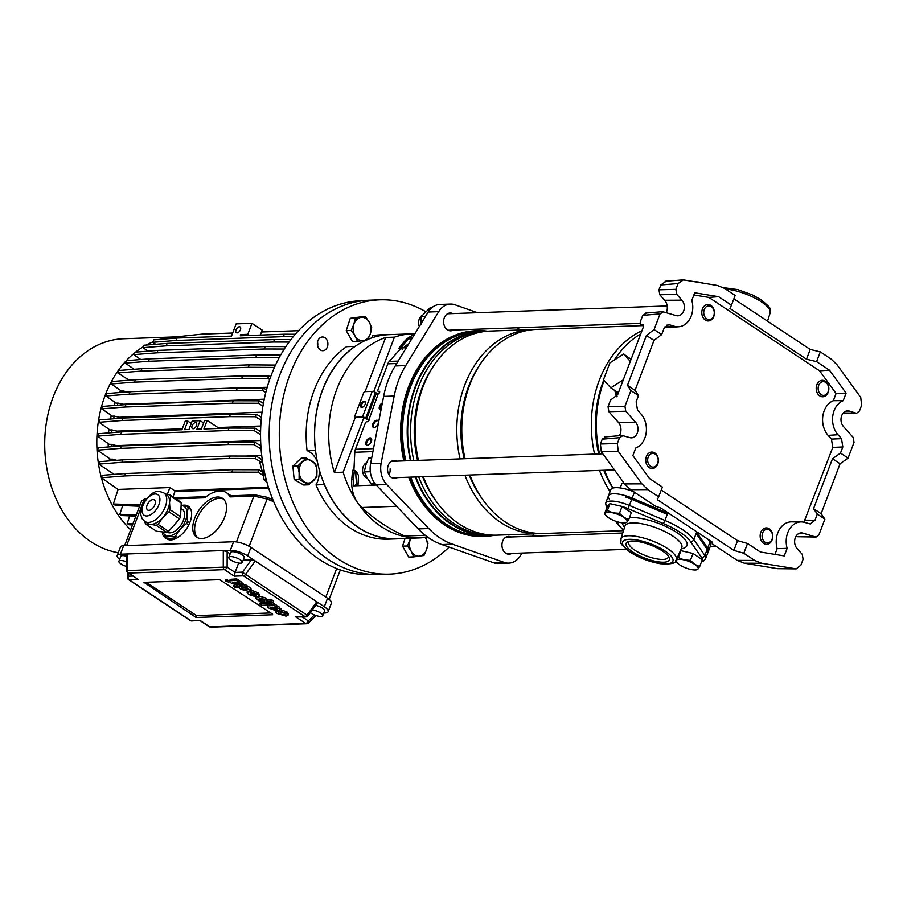 <?xml version="1.0" encoding="UTF-8"?>
<svg xmlns="http://www.w3.org/2000/svg" width="907" height="907" viewBox="0 0 907 907"><rect width="100%" height="100%" fill="white"/><g stroke="black" fill="none" stroke-linecap="round" stroke-linejoin="round"><path stroke-width="1.36" d="M774.952 554.392L777.129 548.667L787.14 548.35A19.897 15.272 -92 0 1 787.741 532.715A19.897 15.272 -92 0 1 801.232 521.91A19.897 15.272 -92 0 1 804.668 522.432L810.314 523.974L814.985 520.255L817.309 514.11L824.882 519.133L818.93 534.801L816.13 537.035L797.536 536.729L815.427 536.933L802.899 533.123A8.923 6.848 -92 0 0 801.369 532.885A8.923 6.848 -92 0 0 795.314 537.726A8.923 6.848 -92 0 0 797.049 548.52L802.287 554.381L803.092 559.358L800.892 565.152L796.221 568.87L761.71 563.258L744.273 563.19L777.684 568.666L795.598 568.825M777.129 548.667A20.294 15.578 -92 0 1 777.798 532.874A20.294 15.578 -92 0 1 791.562 521.854L801.232 521.91M744.273 563.19L737.244 560.379L712.278 543.837L712.04 541.955L660.954 508.09L655.512 506.208L630.546 489.667L624.64 483.907L641.895 483.862L647.802 489.621L658.663 496.821L662.371 487.048L649.514 478.533L632.871 455.597L635.739 448.024A19.897 15.272 88 0 0 644.866 438.024A19.897 15.272 88 0 0 640.988 413.966L637.485 410.032L636.147 401.744L638.483 395.599L630.909 390.588L624.957 406.257L625.762 411.234L608.858 411.687L608.053 406.71L610.592 400.021L617.61 394.783L643.471 326.701L643.256 324.502M619.345 435.711A9.637 7.392 88 0 0 620.207 433.965A9.637 7.392 88 0 0 618.325 422.311L608.858 411.687M604.822 436.936L622.1 435.485L629.719 437.616A8.923 6.848 88 0 0 631.68 437.843A8.923 6.848 88 0 0 637.304 433.013A8.923 6.848 88 0 0 635.558 422.22L625.762 411.234M796.017 536.264L797.536 536.729M796.221 568.87L777.684 568.666M623.03 435.587L619.526 437.707L602.248 439.169L605.74 437.038M624.64 483.907L601.341 451.799L600.4 444.011L617.327 443.5L619.526 437.707M617.327 443.5L618.257 451.301L601.341 451.799M641.895 483.862L618.257 451.301M737.244 560.379L754.681 560.447L743.819 553.247L733.876 550.39L737.584 540.629L661.237 490.029M658.663 496.821L657.326 499.666L733.876 550.39M731.45 305.205L729.954 308.471L806.504 359.206L816.606 361.644L829.463 370.169L819.611 370.827L708.832 297.417L718.593 296.691L731.45 305.205L735.158 295.444L724.296 288.256L717.267 285.433L683.379 279.878L665.126 281.238M733.865 298.845L810.212 349.444L820.313 351.882L831.175 359.081L837.082 364.841L860.72 397.402L861.65 405.191L859.451 410.984L856.65 413.218L843.204 413.07M683.379 279.878L678.085 283.551L675.885 289.344L676.69 294.322L659.786 294.775L658.981 289.798L675.885 289.344M666.282 312.598A9.637 7.392 -92 0 0 664.684 300.274L681.917 300.183L676.69 294.322M681.917 300.183A8.923 6.848 -92 0 1 684.025 309.786A8.923 6.848 -92 0 1 678.039 315.795A8.923 6.848 -92 0 1 676.078 315.579L662.62 311.668L645.342 313.119M663.55 311.77L660.047 313.89L642.757 315.353L646.26 313.221M638.483 395.599L635.036 390.361L653.992 340.442L661.657 334.581L654.094 329.57L660.047 313.89M661.657 334.581L663.992 328.447L668.278 324.74L669.831 324.899L666.781 325.16M718.593 296.691L694.717 292.78L691.837 300.353A19.897 15.272 -92 0 1 678.697 326.758A19.897 15.272 -92 0 1 674.309 326.259L669.831 324.899M787.14 548.35L784.26 555.923L760.383 552.012L747.527 543.486L737.584 540.629M600.4 444.011L602.248 439.169M643.585 326.339L640.433 324.241L640.217 322.042L642.757 315.353M664.684 300.274L659.786 294.775M678.085 283.551L660.829 284.945L658.981 289.798M660.829 284.945L666.112 281.283M643.63 326.157L640.954 324.389L643.596 324.933M653.992 340.442L646.43 335.431L627.463 385.339L630.909 390.588M646.43 335.431L654.094 329.57M824.882 519.133L821.118 513.679L840.075 463.76L848.068 458.114L854.02 442.435L853.215 437.457L843.419 426.471A8.923 6.848 88 0 1 841.379 416.608A8.923 6.848 88 0 1 847.728 410.848A8.923 6.848 88 0 1 849.258 411.075L855.947 413.116L843.283 412.968M743.819 553.247L747.527 543.486M754.681 560.447L761.71 563.258M803.908 522.228L832.773 447.4L831.436 439.101L841.492 438.659L842.83 446.958L832.773 447.4M840.075 463.76L832.501 458.749L813.545 508.657L817.309 514.11M832.501 458.749L840.494 453.092L842.83 446.958M816.606 361.644L820.313 351.882M829.463 370.169L846.106 393.105L843.227 400.679A19.897 15.272 88 0 0 832.841 415.497A19.897 15.272 88 0 0 837.989 434.736L841.492 438.659M848.068 458.114L840.494 453.092M678.697 326.758L669.049 327.495A20.294 15.578 -92 0 1 664.706 327.03M708.832 297.417L693.889 294.968M819.611 370.827L836.073 393.513L846.106 393.105M836.073 393.513L833.34 400.69L843.227 400.679M833.34 400.69A20.294 15.578 88 0 0 822.864 415.837A20.294 15.578 88 0 0 828.114 435.371L831.436 439.101M821.118 513.679L813.545 508.657M635.036 390.361L627.463 385.339M806.504 359.206L810.212 349.444M649.922 507.036A42.55 13.129 -159.2 0 1 670.148 514.19A42.55 13.129 -159.2 0 0 667.722 513.135L632.168 498.124A20.589 6.349 -159.2 0 0 608.438 495.857A20.589 6.349 -159.2 0 0 609.209 498.952M410.701 477.139A102.106 78.353 88 0 0 446.448 524.359A102.106 78.353 88 0 0 484.576 535.606L489.213 535.436A102.106 78.353 88 0 0 493.193 535.164M415.338 476.969A102.106 78.353 88 0 0 451.096 524.189A102.106 78.353 88 0 0 489.213 535.436M469.917 475.03A102.106 78.353 88 0 0 505.664 522.251A102.106 78.353 88 0 0 543.792 533.497L623.517 530.652M464.928 475.2A102.106 78.353 88 0 0 500.675 522.421A102.106 78.353 88 0 0 538.803 533.667A102.106 78.353 88 0 0 541.298 533.531M423.308 476.685A102.106 78.353 88 0 0 459.055 523.906A102.106 78.353 88 0 0 497.183 535.153L538.803 533.667M418.728 476.844A101.765 78.093 88 0 0 454.305 523.77A101.765 78.093 88 0 0 490.506 535.017M415.848 476.957A101.765 78.093 88 0 0 451.425 523.872A101.765 78.093 88 0 0 489.429 535.085L490.755 535.039M640.773 333.81A102.106 78.353 88 0 0 614.379 359.988M604.119 380.521A102.106 78.353 88 0 0 599.572 453.931M604.47 470.234A102.106 78.353 88 0 0 612.996 488.068M616.964 396.881L614.697 390.452M483.51 331.633L482.184 331.679A101.765 78.093 88 0 0 410.939 460.643M485.937 331.338A102.106 78.353 88 0 0 481.946 331.35A102.106 78.353 88 0 0 410.452 460.665M483.261 331.667A101.765 78.093 88 0 0 413.83 460.541M431.936 368.469A98.546 75.621 88 0 0 417.571 460.416M422.639 476.708A98.546 75.621 88 0 0 436.686 501.956M534.03 329.547A102.106 78.353 88 0 0 531.536 329.581L489.916 331.066A102.106 78.353 88 0 0 418.422 460.382M531.536 329.581A102.106 78.353 88 0 0 460.042 458.897M478.545 366.813A98.546 75.621 88 0 0 464.18 458.749M469.248 475.053A98.546 75.621 88 0 0 483.295 500.301M642.519 325.624L536.525 329.4A102.106 78.353 88 0 0 465.03 458.727M641.952 330.692A102.106 78.353 88 0 0 594.584 454.112M599.482 470.416A102.106 78.353 88 0 0 610.06 491.571M603.745 380.112A98.546 75.621 88 0 0 598.733 453.965M603.801 470.257A98.546 75.621 88 0 0 612.758 488.136M481.946 331.35L477.309 331.508A102.106 78.353 88 0 0 405.814 460.835M616.715 391.79L617.179 392.686A3.435 2.732 149.4 0 0 616.307 395.18L617.077 396.427M614.901 390.588L616.159 395.565M631.079 359.331L623.642 354.047L609.878 362.879L603.45 379.784L610.796 387.867L617.418 392.255L618.937 391.28M610.796 387.867L623.279 379.852M630.297 361.371L623.642 354.047M708.072 539.314L709.966 542.046A20.589 6.349 20.8 0 1 710.748 545.141L708.424 551.241A20.589 6.349 -159.2 0 0 708.56 550.458L707.721 550.266M698.469 536.842A42.55 13.129 -159.2 0 0 695.76 531.162A42.55 13.129 -159.2 0 1 696.599 532.273L707.653 548.145A20.589 6.349 20.8 0 1 708.424 551.241L705.646 558.565A20.589 6.349 20.8 0 0 704.864 555.469L707.188 549.37L696.134 533.497L693.821 539.597L704.864 555.469A2.744 2.381 145.2 0 1 701.474 557.351L690.431 541.468A39.806 12.279 -159.2 0 0 663.414 523.566L627.859 508.566A17.845 5.499 -159.2 0 0 622.134 506.503M633.483 491.617A20.589 6.349 -159.2 0 0 610.751 489.757L608.438 495.857A20.589 6.349 -159.2 0 1 626.374 495.993L625.909 497.217A20.589 6.349 20.8 0 1 631.714 499.349L667.257 514.348L664.933 520.459A42.55 13.129 20.8 0 1 682.914 529.903A42.55 13.129 20.8 0 1 693.821 539.597A2.744 2.381 145.2 0 1 690.431 541.468M452.786 313.584A8.923 6.848 88 0 0 450.121 312.994A8.923 6.848 88 0 0 443.738 319.933A8.923 6.848 88 0 0 447.434 329.842A8.923 6.848 88 0 0 450.756 330.828A8.923 6.848 88 0 0 453.364 330.046M396.722 461.153A8.923 6.848 88 0 0 394.069 460.563A8.923 6.848 88 0 0 387.686 467.502A8.923 6.848 88 0 0 391.37 477.411A8.923 6.848 88 0 0 394.704 478.397A8.923 6.848 88 0 0 397.311 477.615M511.14 536.978A8.923 6.848 88 0 0 508.476 536.377A8.923 6.848 88 0 0 502.093 543.316A8.923 6.848 88 0 0 505.789 553.225A8.923 6.848 88 0 0 509.11 554.211A8.923 6.848 88 0 0 511.718 553.429M494.814 535.187A102.933 78.988 -92 0 1 484.599 536.422A102.933 78.988 -92 0 1 446.165 525.085A102.933 78.988 -92 0 1 410.009 477.161M405.157 460.858A102.933 78.988 -92 0 1 477.275 330.692A102.933 78.988 -92 0 1 487.547 331.191M484.599 536.422L483.284 536.468A102.933 78.988 -92 0 1 444.849 525.13A102.933 78.988 -92 0 1 408.694 477.207M403.842 460.903A102.933 78.988 -92 0 1 475.96 330.738L477.275 330.692M516.911 327.778A82.344 63.195 -92 0 1 519.258 329.252A82.344 63.195 -92 0 1 520.323 329.978M427.31 537.125A102.106 78.353 -92 0 1 419.499 537.919L396.631 538.735A102.106 78.353 -92 0 1 358.503 527.489A102.106 78.353 -92 0 1 316.237 414.046A102.106 78.353 -92 0 1 389.364 334.638L412.232 333.833A102.106 78.353 -92 0 1 414.862 333.787M427.673 537.114L412.9 537.636A30.01 23.038 -92 0 1 410.157 537.522A102.106 78.353 -92 0 1 381.371 526.672A102.106 78.353 -92 0 1 357.573 502.682A102.106 78.353 -92 0 1 343.141 472.196L334.354 472.502A102.106 78.353 -92 0 1 385.645 337.472L394.432 337.166A102.106 78.353 -92 0 1 412.232 333.833M355.986 471.345L354.297 470.223L352.54 470.291L351.803 479.281L353.56 479.225L354.297 470.223M370.646 438.444A59.012 45.293 88 0 0 370.94 442.412M379.659 391.563L378.298 391.268A1.372 0.771 -56.5 0 1 378.004 391.2A1.372 0.771 -56.5 0 1 377.89 390.078L387.856 363.843A7.959 6.111 -92 0 1 389.307 361.405L400.236 349.138L398.899 348.254L403.91 342.086L405.678 342.03L400.656 348.186L398.899 348.254M414.193 334.898A30.01 23.038 88 0 0 403.91 342.086M343.141 472.196L364.002 417.277M373.741 391.654L394.432 337.166M419.499 537.919A102.106 78.353 -92 0 1 410.157 537.522A30.01 23.038 -92 0 1 404.737 536.014A219.585 168.509 -92 0 1 361.734 507.512A30.01 23.038 -92 0 1 357.573 502.682A30.01 23.038 -92 0 1 351.803 479.281M450.428 304.083L439.872 304.457A20.589 15.793 88 0 0 428.172 312.031L395.191 365.963A82.344 63.195 88 0 0 383.627 396.416L370.6 463.579A20.589 15.793 88 0 0 376.178 484.916L418.229 528.906A82.344 63.195 88 0 0 441.845 544.551L493.68 562.782A20.589 15.793 88 0 0 498.26 563.496L508.816 563.122A20.589 15.793 -92 0 1 504.224 562.408L452.4 544.166A82.344 63.195 -92 0 1 428.784 528.532L386.733 484.542A20.589 15.793 -92 0 1 381.155 463.205L394.182 396.042A82.344 63.195 -92 0 1 405.746 365.589L438.727 311.645A20.589 15.793 -92 0 1 450.428 304.083A20.589 15.793 -92 0 1 455.008 304.797L477.49 312.711M533.792 533.849L532.341 536.218M522.035 553.066L520.516 555.56A20.589 15.793 -92 0 1 508.816 563.122M355.895 472.989A30.192 23.174 88 0 0 357.143 484.338L353.571 485.835L376.28 485.03M353.571 485.835A30.01 23.038 -92 0 1 353.56 479.225M412.288 338.005L409.703 338.096A30.01 23.038 88 0 0 405.678 342.03M402.345 349.308L400.656 348.186M334.354 472.502L355.283 417.413M365.067 391.643L385.645 337.472M357.143 484.338L358.061 484.304M403.66 347.823A30.192 23.174 -92 0 1 408.706 343.855M410.463 340.998L409.703 338.096M380.158 409.51A30.883 23.695 -92 0 1 381.223 408.808M327.62 341.758A6.859 5.261 88 0 0 322.382 337.007A6.859 5.261 88 0 0 317.643 345.952A6.859 5.261 88 0 0 322.881 350.714A6.859 5.261 88 0 0 327.62 341.758M379.976 408.116A42.55 32.652 -92 0 1 381.858 405.508M449.101 547.102A137.24 105.325 -92 0 1 418.773 567.623A137.24 105.325 -92 0 1 389.522 574.142A137.24 105.325 -92 0 1 281.136 460.064A137.24 105.325 -92 0 1 350.521 306.351A137.24 105.325 -92 0 1 379.761 299.832A137.24 105.325 -92 0 1 425.553 311.577M389.522 574.142L379.409 574.505A137.24 105.325 -92 0 1 271.023 460.427A137.24 105.325 -92 0 1 340.408 306.713A137.24 105.325 -92 0 1 369.648 300.183L379.761 299.832M381.019 335.522A21.961 16.848 88 0 0 381.042 335.386L372.686 335.681A102.242 78.467 -92 0 1 381.008 334.808L389.364 334.502A102.242 78.467 -92 0 1 393.423 334.502M381.042 335.386A102.242 78.467 -92 0 1 389.364 334.502M400.69 538.588A102.242 78.467 -92 0 1 396.642 538.871A102.242 78.467 -92 0 1 324.366 484.587A21.961 16.848 88 0 0 324.434 484.474M396.642 538.871L388.287 539.166A102.242 78.467 -92 0 1 316.01 484.894L324.366 484.587M317.507 342.143A6.859 5.261 -92 0 1 317.643 345.941M315.523 450.371A21.961 16.848 88 0 0 315.409 450.325L307.065 450.62A102.242 78.467 -92 0 1 346.542 346.689L354.898 346.383A21.961 16.848 88 0 0 354.988 346.474M372.686 335.681A21.961 16.848 -92 0 1 372.131 337.789M307.065 450.62A21.961 16.848 -92 0 1 317.461 462.105M319.083 468.862A21.961 16.848 -92 0 1 316.01 484.894M315.409 450.325A102.242 78.467 -92 0 1 354.898 346.383M653.55 467.094A6.859 5.261 88 0 0 658.165 459.6A6.859 5.261 88 0 0 652.314 453.443A6.859 5.261 88 0 0 647.7 460.949A6.859 5.261 88 0 0 653.55 467.094M651.317 452.105A8.231 6.315 -92 0 1 651.759 452.071A8.231 6.315 -92 0 1 658.357 459.781A8.231 6.315 -92 0 1 652.802 468.488A8.231 6.315 -92 0 1 652.348 468.534A8.231 6.315 -92 0 1 645.75 460.813A8.231 6.315 -92 0 1 651.317 452.105M366.609 462.649A8.231 6.315 88 0 0 362.573 470.733A8.231 6.315 88 0 0 367.358 478.329M772.583 535.413A6.859 5.261 88 0 0 766.732 529.257A6.859 5.261 88 0 0 762.118 536.763A6.859 5.261 88 0 0 767.968 542.919A6.859 5.261 88 0 0 772.583 535.413M760.191 536.933A8.231 6.315 -92 0 1 766.177 527.897A8.231 6.315 -92 0 1 772.741 535.311A8.231 6.315 -92 0 1 766.755 544.347A8.231 6.315 -92 0 1 760.191 536.933M822.785 381.7A6.859 5.261 88 0 0 818.171 389.194A6.859 5.261 88 0 0 824.021 395.35A6.859 5.261 88 0 0 828.635 387.845A6.859 5.261 88 0 0 822.785 381.7M823.261 396.744A8.231 6.315 -92 0 1 822.819 396.778A8.231 6.315 -92 0 1 816.221 389.069A8.231 6.315 -92 0 1 821.776 380.362A8.231 6.315 -92 0 1 822.23 380.328A8.231 6.315 -92 0 1 828.828 388.037A8.231 6.315 -92 0 1 823.261 396.744M422.027 315.443A8.231 6.315 88 0 0 418.66 323.629A8.231 6.315 88 0 0 419.329 326.486M703.764 313.38A6.859 5.261 88 0 0 709.603 319.525A6.859 5.261 88 0 0 714.228 312.031A6.859 5.261 88 0 0 708.378 305.874A6.859 5.261 88 0 0 703.764 313.38M714.387 311.929A8.231 6.315 -92 0 1 708.401 320.965A8.231 6.315 -92 0 1 701.837 313.539A8.231 6.315 -92 0 1 707.823 304.503A8.231 6.315 -92 0 1 714.387 311.929M390.101 468.874A8.231 6.315 -92 0 1 388.967 474.792M371.779 457.525L368.684 458.092L365.77 465.03L364.342 471.923L367.142 477.978L371.439 483.975L375.226 483.839M364.342 471.923L370.305 471.708M368.684 458.092L371.689 457.978M431.993 307.564L430.258 307.632L421.131 316.645L421.177 324.139M421.131 316.645L425.44 316.486M361.474 407.39A3.435 1.927 123.5 0 1 361.95 404A3.435 1.927 123.5 0 1 364.852 401.812A3.435 1.927 123.5 0 1 365.147 401.824M361.768 407.413A3.435 1.927 -56.5 0 0 364.875 404.862A3.435 1.927 -56.5 0 0 364.829 401.495A3.435 1.927 -56.5 0 0 364.092 401.302A3.435 1.927 -56.5 0 0 360.997 403.853A3.435 1.927 -56.5 0 0 361.031 407.22A3.435 1.927 -56.5 0 0 361.768 407.413M382.369 402.878A4.116 2.313 -56.5 0 0 379.511 406.347A4.116 2.313 -56.5 0 0 379.908 409.613A4.116 2.313 -56.5 0 0 380.793 409.839A4.116 2.313 -56.5 0 0 381.019 409.828M373.605 427.492A4.116 2.313 123.5 0 1 374.081 423.422A4.116 2.313 123.5 0 1 377.607 420.723A4.116 2.313 123.5 0 1 378.072 420.769M374.069 427.537A4.116 2.313 -56.5 0 0 377.788 424.487A4.116 2.313 -56.5 0 0 377.731 420.451A4.116 2.313 -56.5 0 0 376.847 420.213A4.116 2.313 -56.5 0 0 373.128 423.274A4.116 2.313 -56.5 0 0 373.185 427.31A4.116 2.313 -56.5 0 0 374.069 427.537M366.882 445.19A4.116 2.313 123.5 0 1 367.358 441.119A4.116 2.313 123.5 0 1 370.884 438.421A4.116 2.313 123.5 0 1 371.348 438.455M367.346 445.235A4.116 2.313 -56.5 0 0 371.065 442.174A4.116 2.313 -56.5 0 0 371.008 438.138A4.116 2.313 -56.5 0 0 370.124 437.911A4.116 2.313 -56.5 0 0 366.405 440.972A4.116 2.313 -56.5 0 0 366.462 445.008A4.116 2.313 -56.5 0 0 367.346 445.235M353.923 470.245L354.784 452.264A7.959 6.111 -92 0 1 355.397 449.282L365.374 423.036A1.372 0.771 -56.5 0 1 366.711 421.778L367.596 421.755A1.372 0.771 123.5 0 0 368.832 420.735A1.372 0.771 123.5 0 0 368.809 419.385A1.372 0.771 123.5 0 0 368.514 419.306L366.689 418.717L376.428 393.082L375.487 392.459A2.472 0.76 -159.2 0 0 372.199 391.382L364.988 391.643A1.372 0.771 -56.5 0 0 363.639 392.901L354.83 416.086A1.372 0.771 -56.5 0 0 354.954 417.197A1.372 0.771 -56.5 0 0 355.249 417.277L363.39 417.515M354.66 473.035L357.097 472.978M357.335 473.046L358.48 475.631L358.061 484.44M379.183 391.246A1.372 0.771 123.5 0 1 379.477 391.314A1.372 0.771 123.5 0 1 379.489 392.663A1.372 0.771 123.5 0 1 378.253 393.683L369.002 419.624M380.328 409.794A4.116 2.313 123.5 0 1 382.13 404.091M379.704 391.756L379.058 391.779A1.372 0.771 123.5 0 1 378.763 391.699A1.372 0.771 123.5 0 1 378.582 391.461M407.742 345.952L404.397 347.8L402.198 347.88M369.047 419.805A2.472 0.76 20.8 0 1 365.986 418.739L363.888 417.571M376.428 393.082L378.253 393.683M366.689 418.717L365.748 418.093A2.472 0.76 -159.2 0 0 362.46 417.016L355.249 417.277M319.457 559.483A137.002 105.133 -92 0 1 262.531 408.672A137.002 105.133 -92 0 1 358.662 300.852L367.448 300.296A137.24 105.325 -92 0 0 271.148 408.309A137.24 105.325 -92 0 0 328.175 559.392A137.24 105.325 -92 0 0 377.21 574.55L368.412 574.63A137.002 105.133 -92 0 1 319.457 559.483M263.404 476.141L259.878 462.627L262.384 460.495M262.679 462.525L259.878 462.627M127.411 379.682A92.639 71.086 88 0 0 126.912 380.362M120.631 390.498A92.639 71.086 88 0 0 119.565 392.55M115.234 402.493A92.639 71.086 88 0 0 114.157 405.508M111.3 415.474A92.639 71.086 88 0 0 110.518 419.034M108.919 429.226A92.639 71.086 88 0 0 108.568 432.922M108.182 443.591A92.639 71.086 88 0 0 108.262 446.947M109.225 458.398A92.639 71.086 88 0 0 109.588 460.892M112.264 473.567A92.639 71.086 88 0 0 112.525 474.531M121.957 462.298L122.887 459.86L230.174 456.04L229.244 458.477L121.957 462.298L98.75 464.112L114.18 474.395M261.103 449.056L254.005 444.589L227.963 444.532L120.676 448.353L97.468 450.167L110.416 459.225L112.423 459.157A92.639 71.086 88 0 0 112.638 460.654M260.638 440.496L116.481 445.62L111.266 444.317A92.639 71.086 88 0 0 111.334 446.709M111.266 444.317L109.328 444.385L97.559 436.154L98.489 433.716L121.685 431.891L181.933 429.748L185.175 421.211L187.817 421.109L184.575 429.657L188.962 429.499L192.216 420.95L200.13 420.678L203.587 422.968M261.171 420.258L255.559 416.732L229.516 416.664L122.23 420.485L99.022 422.299L110.008 429.986L111.912 429.918A92.639 71.086 88 0 0 111.652 432.684M262.928 406.143L258.37 403.264L232.328 403.207L125.03 407.028L101.833 408.842L112.321 416.188L114.203 416.12A92.639 71.086 88 0 0 113.624 418.785M265.796 392.504L262.474 390.418L236.432 390.35L129.145 394.171L105.938 395.985L116.187 403.162L118.046 403.093A92.639 71.086 88 0 0 117.286 405.259M269.662 379.534L267.826 378.378L241.784 378.321L134.485 382.142L111.289 383.956L121.504 391.11L123.363 391.042A92.639 71.086 88 0 0 122.717 392.312M274.424 367.426L248.269 367.301L140.982 371.122L117.774 372.936L129.123 380.192M176.831 336.871A107.457 82.469 88 0 0 175.47 336.905A107.457 82.469 88 0 0 160.085 339.365M153.045 341.814A107.457 82.469 88 0 0 146.288 345.034M143.363 346.723A107.457 82.469 88 0 0 135.562 352.131M134.349 353.118A107.457 82.469 88 0 0 126.3 360.669M126.209 360.771A107.457 82.469 88 0 0 101.403 477.74A107.457 82.469 88 0 0 130.642 529.835M175.47 336.905L123.386 338.764A107.457 82.469 88 0 0 46.427 422.322A107.457 82.469 88 0 0 90.904 541.717A107.457 82.469 88 0 0 118.273 552.714M112.423 459.157L117.876 460.62M245.502 456.074L261.726 455.495M116.481 445.62A89.895 68.989 88 0 0 116.504 446.312M261.012 471.107L262.089 471.073M140.12 504.859L113.352 504.009L118.08 489.406L169.904 487.558L174.529 490.63A89.895 68.989 88 0 0 174.983 491.526L268.733 488.193M268.438 487.286L174.529 490.63M118.069 489.44L101.38 477.774L124.588 475.948L231.875 472.128L257.917 472.196L263.257 475.551M111.912 429.918L116.98 431.131A89.895 68.989 88 0 0 116.878 432.276M114.203 416.12L119.202 417.277A89.895 68.989 88 0 0 118.964 418.376M116.98 431.131L182.284 428.807M217.907 427.537L260.785 426.018M119.202 417.277L262.032 412.197M118.046 403.093L123.023 404.239A89.895 68.989 88 0 0 122.808 404.828M123.023 404.239L264.243 399.205M123.363 391.042L128.352 392.198M247.974 387.935L267.214 387.255M269.742 376.564L270.728 376.53M293.21 336.678L283.358 336.656L284.288 334.218L240.298 335.783L240.763 334.558L247.804 334.309L251.976 323.323L236.137 323.89L231.5 336.1L177.001 338.039L153.793 339.853L152.864 342.29L155.732 344.297M284.288 334.218L295.274 334.241M283.358 336.656L176.071 340.476L152.864 342.29M172.942 496.923L174.983 491.526M236.024 329.91A3.435 1.927 -56.5 0 0 236.33 332.699A3.435 1.927 -56.5 0 0 240.423 329.763A3.435 1.927 -56.5 0 0 240.117 326.974A3.435 1.927 -56.5 0 0 236.024 329.91M176.071 340.476L177.001 338.039M242.486 335.703L240.763 334.558M260.298 335.068L262.191 330.103L251.976 323.323M260.558 434.646L254.096 430.576L228.054 430.519L228.983 428.07L203.916 428.966L207.159 420.429L204.529 420.519L201.275 429.056L196.876 429.215L200.13 420.678M228.983 428.07L255.026 428.138L260.581 431.641M145.018 499.927L141.696 500.709L124.633 545.64M164.609 536.615A19.557 10.997 -56.5 0 0 166.673 538.837A19.557 10.997 -56.5 0 0 190.005 522.092A19.557 10.997 -56.5 0 0 188.271 506.231A19.557 10.997 -56.5 0 0 181.842 505.471M194.688 518.305A23.333 13.117 -56.5 0 0 196.751 537.227A23.333 13.117 -56.5 0 0 224.596 517.239A23.333 13.117 -56.5 0 0 222.532 498.328A23.333 13.117 -56.5 0 0 194.688 518.305M236.466 541.944L253.903 496.05A2.063 1.576 88 0 1 255.241 494.927L255.241 494.927A2.063 1.576 88 0 1 255.751 495.018L266.25 497.115A2.063 1.247 111.8 0 1 266.579 497.172A2.063 1.247 111.8 0 1 267.123 499.031L253.903 496.05L229.959 496.9A30.192 16.972 -56.5 0 0 226.319 492.603A30.192 16.972 -56.5 0 0 204.846 497.796L175.811 498.827M223.428 499.031A23.333 13.117 -56.5 0 0 196.581 519.564A23.333 13.117 -56.5 0 0 197.749 537.783M189.166 506.945A19.557 10.997 -56.5 0 0 187.193 506.435M323.754 613.053L324.944 613.007A13.038 4.025 -159.2 0 0 328.153 611.681L331.395 603.132A13.038 4.025 -159.2 0 0 327.563 598.212L250.922 547.42A13.038 4.025 -159.2 0 0 233.575 541.762L123.647 545.674A13.038 4.025 -159.2 0 0 120.45 547L117.207 555.538A13.038 4.025 -159.2 0 0 119.599 559.426M328.153 611.681A13.038 4.025 -159.2 0 0 324.309 606.749L255.241 560.98L245.536 574.414L242.464 572.147L251.386 559.789L243.201 560.084M117.207 555.538A13.038 4.025 -159.2 0 1 120.404 554.211L127.434 553.962L127.411 570.571L126.776 570.616L126.799 554.324L127.434 553.962L223.292 550.549L227.158 551.887L227.135 567.147L223.269 567.147L223.292 550.549L230.333 550.3A13.038 4.025 -159.2 0 1 247.668 555.957L255.241 560.98L251.386 559.789M310.375 612.599A7.211 2.222 -159.2 0 0 311.384 613.347A7.211 2.222 -159.2 0 0 318.334 616.193A7.211 2.222 -159.2 0 0 322.733 615.74L324.593 610.865A7.211 2.222 -159.2 0 0 322.473 608.144A7.211 2.222 -159.2 0 0 315.636 605.32M317.45 602.804L308.085 615.774L307.042 615.173L316.747 601.738L316.679 603.053M322.733 615.74A7.211 2.222 -159.2 0 0 320.613 613.019A7.211 2.222 -159.2 0 0 312.291 609.946M228.836 557.329L230.684 552.442A7.211 2.222 20.8 0 1 235.083 551.989A7.211 2.222 20.8 0 1 242.044 554.835A7.211 2.222 20.8 0 1 244.164 557.567L242.305 562.442A7.211 2.222 20.8 0 1 237.917 562.896A7.211 2.222 20.8 0 1 230.956 560.05A7.211 2.222 20.8 0 1 228.836 557.329A7.211 2.222 20.8 0 1 233.224 556.875A7.211 2.222 20.8 0 1 240.185 559.721A7.211 2.222 20.8 0 1 242.305 562.442M230.151 553.871L227.158 551.887M238.643 563.032L235.083 572.408L242.464 572.147A2.744 2.109 -92 0 0 243.427 575.843L234.289 576.172L235.083 572.408L227.135 567.147A2.744 1.542 -56.5 0 1 224.448 569.653L128.59 573.065L138.431 579.584L129.293 579.913L190.787 620.671L199.937 620.343L209.778 626.862L305.625 623.449A2.744 2.109 88 0 0 306.657 623.755A2.744 2.744 0 0 0 308.482 622.962A2.744 1.44 -134.7 0 0 308.312 620.944L314.389 614.935M166.503 537.874A19.557 10.997 -56.5 0 0 167.67 539.37M228.054 430.519L120.767 434.34L97.559 436.154M192.114 425.78A3.435 1.927 -56.5 0 0 192.42 428.558A3.435 1.927 -56.5 0 0 196.513 425.621A3.435 1.927 -56.5 0 0 196.207 422.832A3.435 1.927 -56.5 0 0 192.114 425.78M120.767 434.34L121.685 431.891M254.096 430.576L255.026 428.138M191.275 423.41L187.817 421.109M219.233 428.421L207.159 420.429M249.527 335.454L247.804 334.309M126.799 556.331A7.211 2.222 -159.2 0 0 120.767 556.365L118.908 561.24A7.211 2.222 -159.2 0 0 121.028 563.961A7.211 2.222 -159.2 0 0 126.787 566.512M126.787 561.864A7.211 2.222 -159.2 0 0 118.908 561.24M307.847 623.2A2.744 1.44 -134.7 0 0 308.482 622.962L315.987 615.547M196.116 617.508L272.622 614.776L272.565 614.118L219.641 579.664L144.009 582.362L196.116 617.508L196.513 615.626L270.83 612.973M228.961 580.707L225.888 579.448L225.321 581.002L228.462 582.022L225.321 581.002M276.216 606.885L274.061 605.457L268.415 605.842C266.919 606.182 267.146 606.964 269.118 608.189L275.558 610.502L270.808 608.223L270.411 607.282L279.469 610.638L279.197 608.699L275.649 607.1L276.771 605.411L274.617 603.983L273.018 604.232M280.025 609.164L279.753 607.237L276.204 605.627M251.33 590.922L250.604 590.446M249.833 591.761L247.135 592.588L248.643 594.561L257.225 597.101L259.277 596.375L259.833 594.913L258.121 592.781L251.556 590.321L251.001 591.783L255.672 594.255L255.661 595.627L249.833 591.761L250.139 590.945M260.66 602.327L259.436 603.824L261.67 605.298L273.211 604.89L270.978 603.404L271.284 602.588M273.211 604.89L273.767 603.427L272.44 602.543M284.208 613.211L279.254 611.681M287.973 615.434L286.317 613.325L279.277 610.944L284.481 613.381C287.848 616.59 275.15 612.951 278.959 612.452L276.782 611.057C275.218 611.307 275.399 612.157 277.349 613.608L286.045 616.136L287.973 615.434L288.528 613.971L286.873 611.851L279.832 609.481M276.352 610.037L275.773 611.567L277.077 610.275M271.544 599.652L267.338 599.788L266.794 601.262L265.706 599.663L257.973 597.566L255.638 598.325L261.567 602.928L273.109 602.52L270.989 601.114L271.544 599.652L273.665 601.058L273.109 602.52M267.316 599.776L266.261 598.189L259.379 596.103M235.741 584.119L232.963 583.144L232.566 582.203L241.625 585.559L241.353 583.62L237.804 582.022L238.926 580.333L236.772 578.904L231.138 579.301L230.106 579.686L229.55 581.149L230.582 580.763C229.074 581.104 229.301 581.886 231.274 583.11L237.713 585.423L235.899 583.711M242.18 584.085L241.908 582.158L238.371 580.559M250.57 590.514L244.539 585.888L233.416 586.285L235.559 587.713L239.323 587.577L240.502 589.176L248.235 591.319L250.57 590.514L251.126 589.051L249.856 587.362L247.021 586.069M246.579 587.237L247.135 585.775L245.094 584.425L242.815 584.505M234.516 584.8L233.416 586.285M302.405 617.032L308.312 620.944A2.744 1.542 -56.5 0 1 305.625 623.449L295.795 616.93L305.965 616.907A2.744 2.744 0 0 0 308.085 615.774M128.409 573.179L128.318 576.217A2.744 1.689 -178.4 0 0 127.468 577.385A2.744 2.744 0 0 0 128.703 579.754L190.198 620.513A2.744 2.744 0 0 0 191.819 620.966L199.937 620.343M126.776 570.616A2.744 2.744 0 0 0 128 572.907L138.431 579.584M231.875 472.128L232.804 469.69L125.517 473.511L102.31 475.325L101.38 477.774M124.588 475.948L125.517 473.511M232.804 469.69L258.846 469.758L262.304 471.935M257.917 472.196L258.846 469.758M167.33 494.338L169.904 487.558M125.313 363.106L148.521 361.292L255.808 357.471L256.738 355.034L149.44 358.855L126.243 360.669L125.313 363.106L134.134 369.285M256.738 355.034L280.626 355.091M148.521 361.292L149.44 358.855M255.808 357.471L279.277 357.528M284.242 349.048L264.254 349.002L265.184 346.565L157.897 350.385L134.69 352.199L133.771 354.637L140.755 359.535M265.184 346.565L285.841 346.61M264.254 349.002L156.968 352.823L157.897 350.385M156.968 352.823L133.771 354.637M289.027 342.064L273.495 342.03L274.424 339.581L167.137 343.402L143.93 345.227L143 347.664L147.988 351.156M274.424 339.581L290.864 339.626M273.495 342.03L166.208 345.85L167.137 343.402M166.208 345.85L143 347.664M232.68 333.016L202.182 334.105L176.854 336.814L176.298 338.096M298.505 330.67L261.477 331.985M248.269 367.301L249.198 364.852L141.911 368.673L118.704 370.498L117.774 372.936M249.198 364.852L275.49 365.079M140.982 371.122L141.911 368.673M274.311 367.358L275.24 364.92M241.784 378.321L242.702 375.872L135.415 379.693L112.219 381.518L111.289 383.956M242.702 375.872L268.744 375.94L270.535 377.063M134.485 382.142L135.415 379.693M267.826 378.378L268.744 375.94M236.432 390.35L237.362 387.913L130.075 391.733L106.867 393.547L105.938 395.985M237.362 387.913L263.404 387.969L266.477 389.908M129.145 394.171L130.075 391.733M262.474 390.418L263.404 387.969M232.328 403.207L233.246 400.758L125.96 404.579L102.752 406.404L101.833 408.842M233.246 400.758L259.289 400.826L263.415 403.411M125.03 407.028L125.96 404.579M258.37 403.264L259.289 400.826M229.516 416.664L230.446 414.227L123.148 418.048L99.951 419.862L99.022 422.299M230.446 414.227L256.488 414.284L261.431 417.401M122.23 420.485L123.148 418.048M255.559 416.732L256.488 414.284M137.274 504.961L139.168 506.219L115.234 505.256L113.352 504.009M135.846 516.117L121.719 515.55L119.826 514.292L122.66 505.55M136.288 514.949L119.826 514.292M122.887 459.86L99.679 461.674L98.75 464.112M230.174 456.04L256.216 456.096L262.293 459.928M229.244 458.477L255.286 458.534L256.216 456.096M255.286 458.534L260.683 461.935M227.963 444.532L228.893 442.083L121.595 445.904L98.398 447.729L97.468 450.167M228.893 442.083L254.935 442.151L260.887 445.893M120.676 448.353L121.595 445.904M254.005 444.589L254.935 442.151M132.501 524.915L129.089 524.779L127.195 523.52L129.678 515.868M132.944 523.758L127.195 523.52M284.481 613.381L285.127 614.232M278.54 612.701L279.481 611.08M270.978 603.404L259.436 603.824M270.989 601.114L266.794 601.262M264.141 600.049L260.116 599.028L259.266 600.298L263.733 601.42L264.855 601.001L264.141 600.049M258.62 599.459L259.266 600.298L259.742 599.051M259.821 598.835L264.288 599.958M259.277 596.375L257.554 594.244L251.001 591.783M256.477 595.287L255.661 595.627L256.069 594.561M250.457 593.314L250.502 594.527L254.028 595.672L250.457 593.314L250.502 594.527L250.865 593.575M233.28 582.317L232.963 583.144L232.566 582.203M241.625 585.559L243.11 583.723M238.371 581.806L236.217 580.378L230.582 580.763L231.138 579.301M235.208 582.113L239.165 584.131L238.858 583.178L235.208 582.113M239.38 583.575L239.165 584.131L238.858 583.178M236.217 580.378L236.772 578.904M234.618 580.616L235.174 579.154M237.713 585.423L237.963 584.754M236.648 583.269L237.01 582.328M271.125 607.395L270.808 608.223L270.411 607.282M279.469 610.638L280.955 608.801M268.721 605.048L267.395 606.227L267.95 604.765M273.052 607.191L277.009 609.209L276.703 608.257L273.052 607.191M277.225 608.654L277.009 609.209L276.703 608.257M274.061 605.457L274.617 603.983M272.463 605.695L272.769 604.901M275.558 610.502L275.807 609.833M274.492 608.348L274.855 607.407M242.396 587.464L241.738 588.722L245.99 589.845L246.874 588.541L242.396 587.464M241.115 587.883L241.738 588.722L242.214 587.475M247.509 589.38L246.874 588.541M244.539 585.888L245.094 584.425M242.294 587.26L246.602 588.371M229.959 496.9L230.106 495.936M229.8 495.834L255.241 494.927L266.579 497.172L272.882 499.7M144.961 521.57L145.154 523.01A19.126 10.748 -56.5 0 0 145.539 523.668A19.126 10.748 -56.5 0 0 145.97 524.269L156.548 531.275L166.775 532.33L156.208 525.323L150.313 524.28A17.154 9.648 -56.5 0 0 162.716 517.591A17.154 9.648 -56.5 0 0 169.53 502.365A17.154 9.648 -56.5 0 0 168.226 496.401A17.154 9.648 -56.5 0 0 166.605 494.746L163.77 492.875A17.154 9.648 123.5 0 1 165.391 494.519A17.154 9.648 123.5 0 1 161.151 514.156A17.154 9.648 123.5 0 1 144.814 521.468L142.274 518.906C138.261 509.507 141.707 506.99 144.474 500.721L152.206 493.238C155.834 492.365 155.154 489.621 163.77 492.875M162.33 531.865L162.659 534.608A19.126 10.748 -56.5 0 0 163.045 535.266A19.126 10.748 -56.5 0 0 163.475 535.867L166.65 537.964L174.552 539.132M162.841 531.921A17.154 9.648 -56.5 0 0 167.818 535.878A17.154 9.648 -56.5 0 0 180.221 529.189A17.154 9.648 -56.5 0 0 187.035 513.963A17.154 9.648 -56.5 0 0 185.731 507.999A17.154 9.648 -56.5 0 0 181.457 505.426L187.352 506.48L190.334 508.453M190.844 509.496L188.168 507.727A19.126 10.748 -56.5 0 0 187.794 507.07A19.126 10.748 -56.5 0 0 187.352 506.48M167.137 532.148A13.73 7.71 -56.5 0 0 180.176 526.162A13.73 7.71 -56.5 0 0 183.509 510.539A13.73 7.71 -56.5 0 0 182.216 509.212L180.969 508.385M170.663 496.129A19.126 10.748 -56.5 0 0 170.289 495.471A19.126 10.748 -56.5 0 0 169.847 494.871L180.414 501.877A19.126 10.748 123.5 0 1 181.241 503.136L170.663 496.129L169.53 502.365L169.972 509.643L180.538 516.65L181.241 503.136M165.516 494.032L169.847 494.871M154.882 500.528A6.043 3.39 -56.5 0 0 154.315 499.938A6.043 3.39 -56.5 0 0 148.567 502.523A6.043 3.39 -56.5 0 0 147.07 509.428A6.043 3.39 -56.5 0 0 147.637 510.006A6.043 3.39 -56.5 0 0 153.396 507.432A6.043 3.39 -56.5 0 0 154.882 500.528M144.814 521.468L147.648 523.35A17.154 9.648 -56.5 0 0 150.313 524.28L145.97 524.269M180.538 516.65A19.126 10.748 123.5 0 1 179.541 518.883L168.963 511.877L162.716 517.591L158.033 524.337L168.6 531.343L179.541 518.883M168.6 531.343A19.126 10.748 123.5 0 1 166.775 532.33M168.963 511.877A19.126 10.748 -56.5 0 0 169.972 509.643M156.208 525.323A19.126 10.748 -56.5 0 0 158.033 524.337M176.06 538.475L173.713 536.921L163.475 535.867M173.713 536.921A19.126 10.748 -56.5 0 0 175.539 535.935L177.851 537.477M188.735 524.983L186.468 523.475L180.221 529.189L175.539 535.935M188.168 507.727L187.035 513.963L187.477 521.242L189.744 522.749M186.468 523.475A19.126 10.748 -56.5 0 0 187.477 521.242M299.106 479.327L294.151 479.508L303.675 484.996L308.629 484.814L299.106 479.327L299.14 472.615L297.836 465.937L292.882 466.119L294.151 479.508M297.836 465.937L306.09 458.035L315.613 463.511L316.917 470.189L316.883 476.912L308.629 484.814M306.09 458.035L301.135 458.205L292.882 466.119M299.14 472.615A11.666 8.957 88 0 0 304.537 482.048A11.666 8.957 -92 0 0 313.425 480.835A11.666 8.957 -92 0 0 316.917 470.189A11.666 8.957 -92 0 0 311.52 460.745A11.666 8.957 -92 0 0 302.632 461.958A11.666 8.957 -92 0 0 299.14 472.615M263.438 466.504L263.121 473.25L264.141 479.95L266.953 482.241M264.141 479.95L266.307 479.871M413.728 556.887L411.279 551.411A11.666 8.957 -92 0 0 419.522 556.161A11.666 8.957 88 0 0 426.675 549.313A11.666 8.957 -92 0 0 425.576 537.715A11.666 8.957 -92 0 0 425.394 537.42L428.025 543.18L426.675 549.313L423.988 555.481L413.728 556.887L408.762 557.057L402.538 546.161L407.492 545.98L410.644 538.236M405.066 538.429L402.538 546.161M410.814 538.225A11.666 8.957 -92 0 0 410.179 539.812A11.666 8.957 -92 0 0 411.279 551.411L407.492 545.98M351.19 330.431L353.866 324.264L355.215 318.13L350.261 318.312L346.225 330.613L352.46 341.508L357.415 341.338L354.966 335.862L351.19 330.431L346.225 330.613M355.215 318.13L365.487 316.736L360.521 316.917L350.261 318.312M365.975 340.216L357.415 341.338M365.487 316.736L369.262 322.166L371.711 327.631L370.362 333.765L367.686 339.932M361.02 317.416A11.666 8.957 88 0 0 353.866 324.264A11.666 8.957 -92 0 0 354.966 335.862A11.666 8.957 -92 0 0 363.219 340.613A11.666 8.957 -92 0 0 370.362 333.765A11.666 8.957 -92 0 0 369.262 322.166A11.666 8.957 -92 0 0 361.02 317.416M662.609 551.093A23.163 7.143 20.8 0 1 669.071 557.227A23.163 7.143 20.8 0 1 658.561 561.875A23.163 7.143 20.8 0 1 632.927 552.148A23.163 7.143 20.8 0 1 628.109 541.672A23.163 7.143 20.8 0 1 662.609 551.093M629.537 541.275A21.099 6.508 -159.2 0 0 628.732 542.295A21.099 6.508 -159.2 0 0 634.945 550.266A21.099 6.508 -159.2 0 0 655.319 558.599A21.099 6.508 -159.2 0 0 668.187 557.283A21.099 6.508 -159.2 0 0 668.266 555.991M707.188 549.37A20.589 6.349 -159.2 0 1 708.095 551.683L708.56 550.458M675.466 560.9L678.3 557.556L680.919 550.674L679.899 551.875M677.325 562.918L675.636 561.093M678.3 557.556L684.014 559.891L690.42 560.367L694.717 564.369L699.705 566.524L702.324 559.642L693.039 553.485L680.919 550.674M699.705 566.524L697.937 569.12L695.544 569.959A11.666 3.594 20.8 0 1 690.465 569.381A11.666 3.594 20.8 0 1 679.762 564.902A11.666 3.594 -159.2 0 1 677.495 563.1L677.041 562.635M690.42 560.367L693.039 553.485M695.544 569.959A11.666 3.594 20.8 0 0 697.937 569.12A11.666 3.594 20.8 0 0 694.717 564.369A11.666 3.594 20.8 0 0 684.014 559.891A11.666 3.594 20.8 0 0 676.531 560.152A11.666 3.594 -159.2 0 0 677.495 563.1M623.971 482.989A6.859 2.12 -159.2 0 0 622.406 483.17A6.859 2.12 -159.2 0 0 621.941 483.488A6.859 2.12 -159.2 0 0 621.817 483.68A6.859 2.12 -159.2 0 0 621.771 483.919M606.352 515.89L604.504 513.872L607.123 506.99L609.946 503.646L607.339 510.528L613.041 512.863L619.458 513.339L622.066 506.457L609.946 503.646M604.504 513.872L607.339 510.528M619.458 513.339L623.744 517.341L628.744 519.496L631.351 512.614L622.066 506.457M628.744 519.496L626.975 522.092L624.572 522.92A11.666 3.594 20.8 0 1 619.504 522.353A11.666 3.594 20.8 0 1 608.801 517.874A11.666 3.594 -159.2 0 1 606.534 516.072L606.069 515.607M622.406 483.17L623.381 482.796A6.043 1.859 20.8 0 1 623.755 482.694M624.572 522.92A11.666 3.594 20.8 0 0 626.975 522.092A11.666 3.594 20.8 0 0 623.744 517.341A11.666 3.594 20.8 0 0 613.041 512.863A11.666 3.594 20.8 0 0 605.57 513.124A11.666 3.594 -159.2 0 0 606.534 516.072M702.54 283.018L695.873 281.93M702.914 283.086A11.666 3.594 -159.2 0 0 700.567 282.44A11.666 3.594 -159.2 0 0 695.544 281.873M799.815 533.112L802.899 533.123M647.802 489.621L630.546 489.667M608.053 406.71L624.957 406.257M805.144 520.142L814.985 520.255M618.325 422.311L635.558 422.22M846.174 411.064L849.258 411.075M664.752 326.985L674.309 326.259M828.114 435.371L837.989 434.736M617.179 392.686A18.798 10.567 -56.5 0 0 617.984 393.785M707.653 548.145L709.966 542.046M632.168 498.124L634.412 492.229M493.68 562.782L504.224 562.408M441.845 544.551L452.4 544.166M418.229 528.906L428.784 528.532M376.178 484.916L386.733 484.542M370.6 463.579L381.155 463.205M383.627 396.416L394.182 396.042M395.191 365.963L405.746 365.589M428.172 312.031L438.727 311.645M404.737 536.014L425.236 535.277M361.734 507.512L396.597 506.276M372.924 451.618L354.784 452.264M355.397 449.282L373.503 448.636M396.688 363.526L387.856 363.843M389.307 361.405L398.173 361.088M378.298 391.268L379.058 391.779M362.46 417.016L372.199 391.382M365.748 418.093L375.487 392.459M336.656 568.542L325.828 597.055M145.778 498.918A2.063 1.576 88 0 0 143.975 499.961L126.651 545.561M273.699 501.662L267.123 499.031L249.153 546.343M324.309 606.749L327.563 598.212M247.668 555.957L250.922 547.42M245.536 574.414L307.042 615.173A2.744 1.542 -56.5 0 1 304.933 616.601L243.427 575.843A2.744 1.542 -56.5 0 0 245.536 574.414M230.333 550.3L233.575 541.762M120.404 554.211L123.647 545.674M128 572.907A2.744 1.542 -56.5 0 0 128.59 573.065A2.744 2.109 88 0 1 127.411 570.571L223.269 567.147A2.744 2.109 -92 0 0 224.448 569.653L234.289 576.172M128.703 579.754A2.744 1.542 -56.5 0 0 129.293 579.913A2.744 2.109 88 0 1 128.318 576.217L132.751 576.058M210.798 627.168A2.744 2.109 -92 0 1 209.778 626.862A2.744 1.542 -56.5 0 1 209.188 626.703A2.744 2.744 0 0 0 210.798 627.168L306.657 623.755M295.795 616.93L304.933 616.601A2.744 2.109 88 0 0 305.965 616.907M191.819 620.966A2.744 2.109 -92 0 1 190.787 620.671A2.744 1.542 -56.5 0 1 190.198 620.513M286.317 613.325L286.873 611.851M263.733 601.42L264.232 600.105M257.554 594.244L258.121 592.781M241.353 583.62L241.908 582.158M279.197 608.699L279.753 607.237M225.39 580.843L225.877 579.528M226.841 580.945L227.396 579.482M245.99 589.845L246.545 588.371M144.474 582.339A1.372 0.771 -56.5 0 0 144.077 583.02M146.197 582.283L196.513 615.626M142.989 514.088A12.347 6.939 -56.5 0 0 154.995 511.129A12.347 6.939 -56.5 0 0 158.974 495.868A12.347 6.939 -56.5 0 0 146.957 498.827A12.347 6.939 -56.5 0 0 142.989 514.088M620.887 538.928C621.749 543.894 617.043 541.184 629.934 552.08C639.197 557.93 649.299 561.807 660.228 563.712C671.407 564.426 676.758 563.179 676.293 559.97A29.648 9.149 20.8 0 0 667.643 548.633A29.648 9.149 20.8 0 0 638.789 536.876A29.648 9.149 20.8 0 0 620.887 538.928L624.946 526.139A30.385 9.376 20.8 0 1 643.301 524.042A30.385 9.376 20.8 0 1 672.869 536.082A30.385 9.376 20.8 0 1 681.747 547.715L681.792 547.601M629.447 517.648A34.489 10.646 20.8 0 1 676.826 532.522A34.489 10.646 20.8 0 1 681.248 548.826M630.524 552.227A26.904 8.299 20.8 0 1 629.22 539.325A26.904 8.299 20.8 0 1 665.001 551.003A26.904 8.299 20.8 0 1 666.316 563.905A26.904 8.299 20.8 0 1 630.524 552.227M608.438 495.857L605.649 503.181A20.589 6.349 20.8 0 1 629.39 505.448L631.714 499.349M627.859 508.566L629.39 505.448L664.933 520.459L663.414 523.566M616.477 521.502L619.016 525.153A39.806 12.279 -159.2 0 0 623.687 530.096M702.256 559.596A17.845 5.499 -159.2 0 0 701.474 557.351M621.68 506.367A17.845 5.499 -159.2 0 0 616.511 505.165M608.416 505.448A17.845 5.499 -159.2 0 0 607.214 506.877M624.583 527.296A34.489 10.646 20.8 0 1 622.293 522.851M619.016 525.153A2.744 2.381 145.2 0 1 617.69 524.28L615.524 521.174M723.298 287.632L737.799 289.594L752.322 294.888L761.098 299.752C773.864 310.5 769.34 307.949 770.156 312.904A29.648 9.149 -159.2 0 0 761.381 301.85A29.648 9.149 -159.2 0 0 725.532 289.072M617.871 391.96L618.517 392.391M602.792 453.817L391.461 461.346M614.458 469.883L392.051 477.796M622.769 532.999L505.868 537.159M715.804 546.161L710.283 546.365M626.249 549.359L506.457 553.621M639.991 323.402L448.103 330.227M667.201 305.954L447.514 313.777M355.714 417.696L354.954 417.197M378.004 391.2L378.763 391.699M340.34 569.925L329.15 599.38M200.05 620.66L209.188 626.703M127.615 572.589L127.468 577.385M266.839 601.114L267.395 599.652M255.638 598.325L256.193 596.863M247.135 592.588L247.69 591.126M231.115 495.789L226.319 492.603M141.696 500.709L145.846 498.827M206.24 496.673L174.28 497.807M676.293 559.97L681.747 547.715M605.649 503.181L606.636 508.396M701.496 561.796L703.753 560.855L705.646 558.565M623.597 530.38L617.69 524.28M703.242 541.819L702.778 543.044M621.817 483.68L620.207 487.921M631.17 497.716L630.705 498.941M770.156 312.904L767.526 321.157"/></g></svg>
